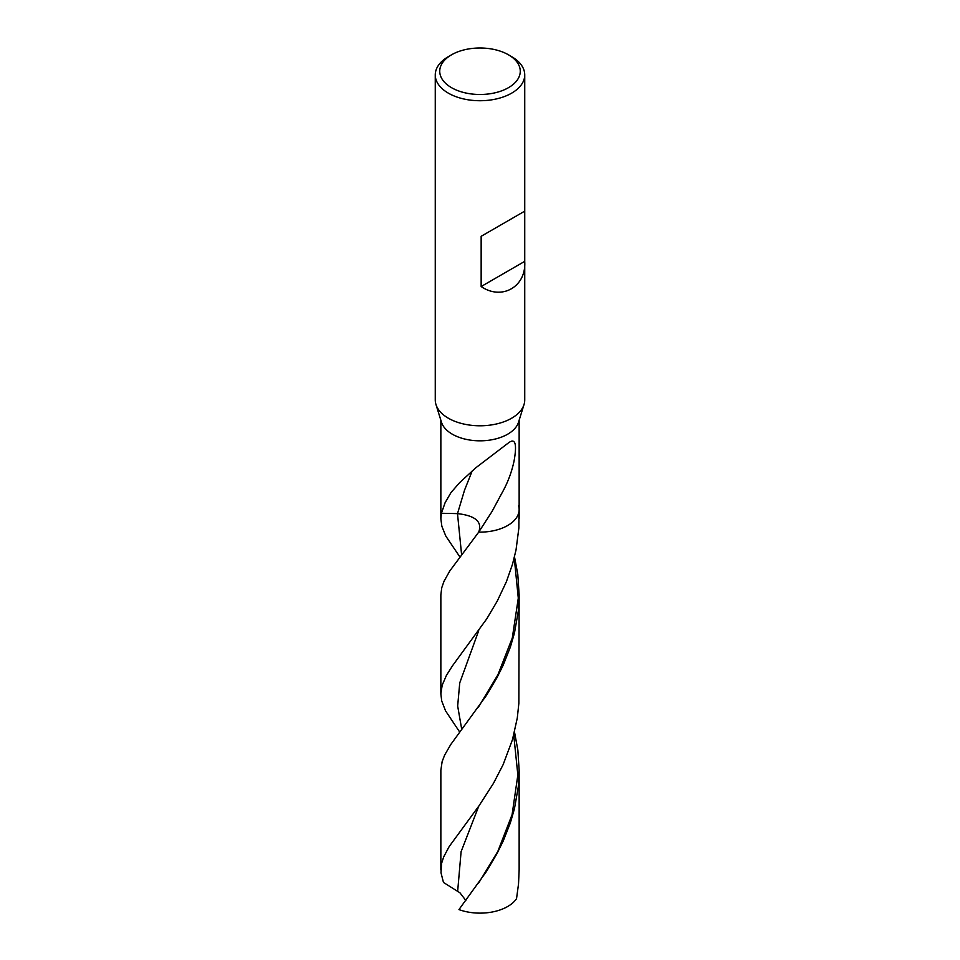 <?xml version="1.0" encoding="UTF-8"?>
<svg xmlns="http://www.w3.org/2000/svg" width="960" height="960" viewBox="0 0 960 960"><rect width="100%" height="100%" fill="white"/><g stroke="black" fill="none" stroke-linecap="round" stroke-linejoin="round"><path stroke-width="1.44" d="M508.464 54.804L511.632 56.64A44.736 25.824 180 0 1 524.736 74.892L524.736 399.96A44.736 25.824 180 0 1 524.028 404.52A44.736 25.824 180 0 1 480 425.784A44.736 25.824 180 0 1 435.972 404.52A44.736 25.824 180 0 1 435.264 399.96L435.264 74.892A44.736 25.824 180 0 1 448.368 56.64L451.536 54.804A40.26 23.244 180 0 1 508.464 54.804L508.464 54.804A40.26 23.244 180 0 1 508.464 87.684A40.26 23.244 180 0 1 451.536 87.684A40.26 23.244 180 0 1 451.536 54.804M524.028 404.532L518.52 422.22A39.144 22.596 180 0 1 480 440.82A39.144 22.596 180 0 1 441.48 422.22L435.972 404.532M524.736 74.892A44.736 25.824 180 0 1 480 100.728A44.736 25.824 180 0 1 435.264 74.892M481.152 236.304L524.712 211.152L481.152 236.304L481.152 286.536L524.712 261.372C526.512 286.596 501.888 300.804 481.152 286.536M524.712 211.152L524.712 261.372M501.36 494.1L491.976 511.572L501.36 494.1C507.324 483.756 511.548 472.776 514.032 461.184C515.904 450.78 517.56 436.092 508.608 442.776L475.764 467.82L459.624 482.652L450.984 492.576L445.104 502.716L441.396 513.276L457.5 513.624C475.404 515.652 482.484 521.808 478.716 532.116L449.808 570.924L444.024 581.256L441.756 587.724L440.856 594.84L440.856 693.912L442.176 685.212L446.472 675.288L452.664 665.544L486.72 618.888L497.232 601.128L506.364 581.772L512.484 564.312L516.024 550.008L518.868 528.012L518.976 511.608M491.976 511.572L478.716 532.116A39.144 22.596 180 0 0 519.144 509.532A39.144 22.596 180 0 1 478.716 532.116C482.484 521.808 475.404 515.652 457.5 513.624L464.52 490.212L472.14 471.06M461.604 554.76L457.5 513.624L441.396 513.276L440.856 518.796L440.856 509.532A39.144 22.596 180 0 0 441.396 513.276A39.144 22.596 180 0 1 440.856 509.532L440.856 420.24M518.604 505.788A39.144 22.596 180 0 1 519.144 509.532L519.144 420.24M459.72 732.096L445.56 710.868L441.732 701.016L440.856 693.912M519.144 770.244L518.256 786.996L514.428 808.812L510.336 822.924L503.268 840.876L496.992 853.596L486.54 871.356L458.952 909.588A39.144 22.596 180 0 0 516.54 898.644L518.52 883.992L519.144 869.916L519.144 770.244L517.86 750.084L514.512 732.048M440.856 869.916L440.856 770.244L442.14 761.58L444.672 755.028L450.756 744.528L486.36 695.532L496.896 677.82L503.22 665.112L510.336 647.16L514.452 633.06L518.28 611.232L519.144 594.84L518.856 703.344L517.284 718.056L512.472 739.644L503.16 764.568L493.452 783.372L478.992 805.836L449.232 846.48L443.724 856.8L441.612 863.28L441 872.772L443.46 882.432L459.948 892.8L465.84 900.468M440.856 518.796L441.852 526.284L445.824 536.1L459.9 556.98M519.144 594.84L517.788 574.308L514.5 556.836M461.748 729.444L457.668 706.008L459.744 682.884L478.716 630.66M478.416 707.184L497.94 674.7L512.292 637.992L518.292 598.128L514.248 557.856M457.68 891.084L461.1 851.676L478.764 806.16M478.548 883.212L497.868 851.328L512.1 814.62L517.848 774.948L513.744 735.084M519.144 509.532L519.144 518.796"/></g></svg>
